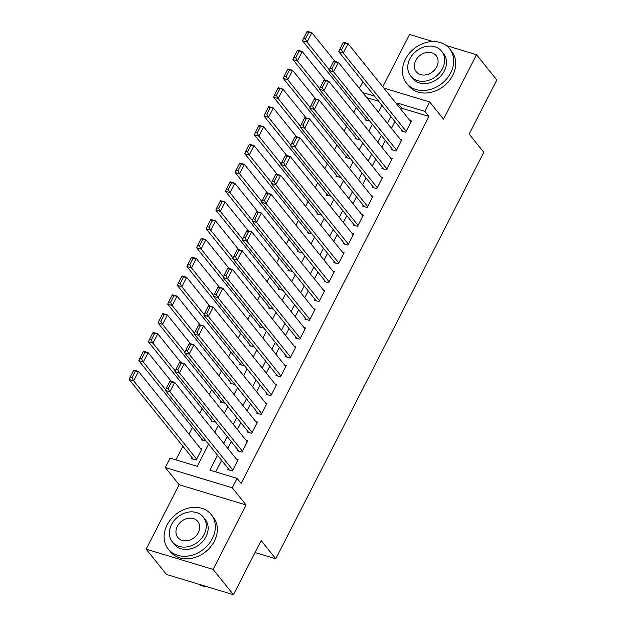 <?xml version="1.0" encoding="UTF-8"?>
<svg xmlns="http://www.w3.org/2000/svg" width="626" height="626" viewBox="0 0 626 626"><rect width="100%" height="100%" fill="white"/><g stroke="black" fill="none" stroke-linecap="round" stroke-linejoin="round"><path stroke-width="0.94" d="M359.316 88.415L362.947 81.787M432.895 41.512L409.553 34.461L382.776 86.787M383.84 88.102L429.686 101.968L443.521 119.159L476.503 54.697L496.841 79.979L469.156 134.081L483.796 152.29L275.776 558.791L261.136 540.59L233.443 594.7L166.493 574.465L146.155 549.182L213.106 569.417L246.088 504.963L232.262 487.771L165.311 467.536L170.123 458.122L197.268 466.331L208.607 444.17M246.088 504.963L179.138 484.72L146.155 549.182M179.138 484.72L165.311 467.536M356.217 107.469L353.753 112.289M346.585 126.288L344.12 131.108M336.96 145.107L334.487 149.927M327.328 163.926L324.863 168.746M317.695 182.745L315.23 187.573M308.062 201.564L305.598 206.392M298.438 220.391L295.965 225.211M288.805 239.21L286.34 244.03M279.173 258.029L276.708 262.85M269.54 276.849L267.075 281.669M259.915 295.668L257.442 300.488M250.283 314.487L247.818 319.307M240.65 333.306L238.185 338.126M231.017 352.125L228.553 356.945M221.393 370.944L218.92 375.764M211.76 389.763L209.295 394.591M202.128 408.582L199.663 413.41M192.495 427.409L189.013 434.217M182.87 446.228L175.89 459.867M476.503 54.697L446.244 45.549M233.443 594.7L213.106 569.417M401.665 129.918L401.188 130.857L405.711 132.227L411.485 120.935L409.85 120.442M392.04 148.738L391.555 149.677L396.078 151.046L401.861 139.754L400.217 139.262M382.408 167.557L381.923 168.496L386.445 169.865L392.228 158.574L390.593 158.081M372.775 186.376L372.298 187.315L376.821 188.684L382.596 177.393L380.96 176.9M363.143 205.195L362.665 206.134L367.188 207.503L372.963 196.212L371.328 195.719M353.518 224.014L353.033 224.961L357.556 226.322L363.338 215.031L361.695 214.538M343.885 242.833L343.4 243.78L347.923 245.142L353.706 233.85L352.07 233.357M334.253 261.652L333.775 262.599L338.298 263.969L344.073 252.669L342.438 252.176M324.62 280.479L324.143 281.418L328.666 282.788L334.44 271.496L332.805 270.995M314.995 299.298L314.51 300.237L319.033 301.607L324.816 290.315L323.173 289.815M305.363 318.118L304.878 319.057L309.4 320.426L315.183 309.134L313.548 308.634M295.73 336.937L295.253 337.876L299.776 339.245L305.551 327.954L303.915 327.461M286.098 355.756L285.62 356.695L290.143 358.064L295.918 346.773L294.283 346.28M276.473 374.575L275.988 375.514L280.511 376.883L286.293 365.592L284.65 365.099M266.84 393.394L266.355 394.333L270.878 395.702L276.661 384.411L275.025 383.918M257.208 412.213L256.73 413.152L261.253 414.522L267.028 403.23L265.393 402.737M247.575 431.032L247.098 431.979L251.621 433.341L257.396 422.049L255.76 421.556M237.95 449.851L237.465 450.798L241.988 452.16L247.771 440.868L246.128 440.375M192.127 457.731L191.642 458.678L196.173 460.04L201.948 448.748L200.312 448.255M201.76 438.912L201.275 439.859L205.97 440.892M211.385 420.093L210.907 421.032L215.594 422.073M221.017 401.274L220.54 402.213L225.227 403.254M230.65 382.455L230.165 383.394L234.86 384.434M240.282 363.636L239.797 364.575L244.492 365.615M249.907 344.816L249.43 345.755L254.117 346.796M259.54 325.997L259.062 326.936L263.749 327.977M269.172 307.178L268.687 308.117L273.382 309.158M278.805 288.359L278.32 289.298L283.015 290.339M288.43 269.532L287.952 270.479L292.639 271.52M298.062 250.713L297.585 251.66L302.272 252.701M307.695 231.894L307.209 232.841L311.904 233.874M317.327 213.075L316.842 214.014L321.537 215.054M326.952 194.256L326.475 195.195L331.162 196.235M336.585 175.436L336.107 176.375L340.794 177.416M346.217 156.617L345.732 157.556L350.427 158.597M355.85 137.798L355.365 138.737L360.06 139.778M378.566 101.201L366.726 97.625M365.474 118.979L364.997 119.918L369.684 120.959M217.543 455.282L209.937 470.157L237.074 478.358L241.143 483.421L428.943 116.428L401.798 108.228L401.11 109.573M394.959 121.585L391.477 128.393M385.334 140.404L381.844 147.212M375.702 159.223L372.22 166.031M366.069 178.042L362.587 184.85M356.437 196.861L352.954 203.669M346.812 215.68L343.322 222.488M337.179 234.5L333.697 241.315M327.547 253.319L324.065 260.134M317.914 272.146L314.432 278.953M308.289 290.965L304.799 297.773M298.657 309.784L295.175 316.592M289.024 328.603L285.542 335.411M279.392 347.422L275.909 354.23M269.767 366.241L266.277 373.049M260.134 385.06L256.652 391.868M250.502 403.88L247.02 410.687M240.877 422.699L237.387 429.506M231.244 441.518L227.754 448.333M221.612 460.337L215.696 471.902M228.318 468.671L227.833 469.617L232.356 470.979L238.138 459.687L236.503 459.194M255.032 552.523L275.776 558.791M429.686 101.968L424.874 111.373L397.729 103.173L397.04 104.519M428.943 116.428L424.874 111.373M237.074 478.358L232.262 487.771M374.497 96.146L362.657 92.57M214.749 432.159L218.231 425.351M224.382 413.34L227.864 406.532M234.014 394.521L237.497 387.713M243.639 375.702L247.129 368.894M253.272 356.883L256.754 350.075M262.904 338.063L266.386 331.256M272.537 319.244L276.019 312.437M282.162 300.425L285.652 293.617M291.794 281.606L295.276 274.791M301.427 262.787L304.909 255.971M311.059 243.96L314.542 237.152M320.684 225.141L324.174 218.333M330.317 206.322L333.799 199.514M339.949 187.503L343.431 180.695M349.582 168.684L353.064 161.876M359.207 149.864L362.697 143.057M368.839 131.045L372.321 124.238M378.472 112.226L381.954 105.418M390.898 116.53L387.408 123.338M381.265 135.349L377.783 142.157M371.633 154.168L368.151 160.976M362 172.987L358.518 179.795M352.375 191.806L348.885 198.614M342.743 210.626L339.261 217.433M333.11 229.445L329.628 236.252M323.478 248.264L319.996 255.072M313.853 267.083L310.363 273.898M304.22 285.91L300.738 292.718M294.588 304.729L291.106 311.537M284.955 323.548L281.473 330.356M275.33 342.367L271.84 349.175M265.698 361.186L262.216 367.994M256.065 380.005L252.583 386.813M246.433 398.825L242.951 405.632M236.808 417.644L233.318 424.451M227.175 436.463L223.693 443.271M401.798 108.228L397.729 103.173M232.841 470.04L169.873 391.774L165.35 390.405L229.468 470.11M169.74 381.508L170.162 380.999L174.685 382.361L169.873 391.774L168.183 388.636L171.547 382.048L169.74 381.508L166.367 388.089L168.183 388.636M237.653 460.634L174.685 382.361L171.547 382.048M165.35 390.405L166.367 388.089M133.549 370.561L130.177 377.149L131.992 377.697L135.357 371.108L133.549 370.561L133.972 370.06L138.495 371.421L201.462 449.695M196.65 459.101L133.682 380.835L129.159 379.466L193.285 459.171M135.357 371.108L138.495 371.421L133.682 380.835L131.992 377.697M130.177 377.149L129.159 379.466M197.793 583.925A27.567 22.286 -38.8 0 0 207.222 586.773M167.095 524.964A27.567 22.286 -38.8 0 0 168.23 549.08A27.567 22.286 -38.8 0 0 212.331 538.642A27.567 22.286 -38.8 0 0 211.189 514.517A27.567 22.286 -38.8 0 0 167.095 524.964M168.23 549.08L170.264 551.608A27.567 22.286 -38.8 0 0 214.366 541.169A27.567 22.286 -38.8 0 0 213.223 517.053L211.189 514.517M203.301 517.037L205.171 519.361A19.852 16.049 141.2 0 1 205.993 536.725A19.852 16.049 141.2 0 1 174.247 544.244L172.377 541.92A19.852 16.049 -38.8 0 0 204.123 534.401A19.852 16.049 -38.8 0 0 203.301 517.037A19.852 16.049 -38.8 0 0 171.555 524.549A19.852 16.049 -38.8 0 0 172.377 541.92M198.332 532.648A12.794 10.345 -38.8 0 0 197.808 521.458A12.794 10.345 -38.8 0 0 177.346 526.302A12.794 10.345 -38.8 0 0 177.87 537.491A12.794 10.345 -38.8 0 0 198.332 532.648M405.452 59.173A27.567 22.286 -38.8 0 0 406.587 83.289A27.567 22.286 -38.8 0 0 450.689 72.851A27.567 22.286 -38.8 0 0 449.546 48.726A27.567 22.286 -38.8 0 0 405.452 59.173M406.587 83.289L408.622 85.817A27.567 22.286 -38.8 0 0 452.723 75.378A27.567 22.286 -38.8 0 0 451.581 51.262L449.546 48.726M441.659 51.246L443.529 53.57A19.852 16.049 141.2 0 1 444.35 70.934A19.852 16.049 141.2 0 1 412.604 78.453L410.734 76.129A19.852 16.049 -38.8 0 0 442.48 68.61A19.852 16.049 -38.8 0 0 441.659 51.246A19.852 16.049 -38.8 0 0 409.913 58.758A19.852 16.049 -38.8 0 0 410.734 76.129M436.69 66.857A12.794 10.345 -38.8 0 0 436.165 55.667A12.794 10.345 -38.8 0 0 415.703 60.511A12.794 10.345 -38.8 0 0 416.227 71.7A12.794 10.345 -38.8 0 0 436.69 66.857M242.473 451.221L179.506 372.955L174.975 371.586L239.101 451.291M179.372 362.681L179.795 362.18L184.318 363.542L179.506 372.955L177.807 369.817L181.18 363.229L179.372 362.681L176 369.27L177.807 369.817M247.286 441.815L184.318 363.542L181.18 363.229M174.975 371.586L176 369.27M252.098 432.402L189.13 354.136L184.607 352.767L248.733 432.472M189.005 343.862L189.428 343.361L193.95 344.723L189.13 354.136L187.44 350.998L190.813 344.41L189.005 343.862L185.632 350.45L187.44 350.998M256.918 422.996L193.95 344.723L190.813 344.41M184.607 352.767L185.632 350.45M261.731 413.583L198.763 335.317L194.24 333.948L258.366 413.653M198.63 325.043L199.052 324.534L203.575 325.903L198.763 335.317L197.073 332.179L200.445 325.59L198.63 325.043L195.265 331.631L197.073 332.179M266.551 404.169L203.575 325.903L200.445 325.59M194.24 333.948L195.265 331.631M271.363 394.763L208.395 316.498L203.873 315.128L267.991 394.834M208.262 306.224L208.685 305.715L213.208 307.084L208.395 316.498L206.705 313.36L210.07 306.771L208.262 306.224L204.89 312.812L206.705 313.36M276.176 385.35L213.208 307.084L210.07 306.771M203.873 315.128L204.89 312.812M143.182 351.742L139.809 358.33L141.617 358.878L144.989 352.289L143.182 351.742L143.604 351.241L148.127 352.602L171.227 381.32M165.632 389.755L143.315 362.016L138.792 360.646L202.91 440.352M144.989 352.289L148.127 352.602L143.315 362.016L141.617 358.878M139.809 358.33L138.792 360.646M152.814 332.922L149.442 339.511L151.249 340.059L154.622 333.47L152.814 332.922L153.237 332.414L157.76 333.783L180.859 362.501M175.264 370.936L152.94 343.197L148.417 341.827L212.543 421.533M154.622 333.47L157.76 333.783L152.94 343.197L151.249 340.059M149.442 339.511L148.417 341.827M162.439 314.103L159.074 320.692L160.882 321.24L164.255 314.651L162.439 314.103L162.862 313.595L167.392 314.964L190.492 343.682M184.897 352.117L162.572 324.378L158.049 323.008L222.175 402.714M164.255 314.651L167.392 314.964L162.572 324.378L160.882 321.24M159.074 320.692L158.049 323.008M172.072 295.284L168.699 301.873L170.515 302.421L173.879 295.832L172.072 295.284L172.494 294.776L177.017 296.145L200.124 324.863M194.522 333.298L172.205 305.558L167.682 304.189L231.808 383.894M173.879 295.832L177.017 296.145L172.205 305.558L170.515 302.421M168.699 301.873L167.682 304.189M280.996 375.944L218.028 297.679L213.497 296.309L277.623 376.015M217.895 287.404L218.317 286.896L222.84 288.265L218.028 297.679L216.33 294.541L219.703 287.952L217.895 287.404L214.522 293.993L216.33 294.541M285.808 366.531L222.84 288.265L219.703 287.952M213.497 296.309L214.522 293.993M181.704 276.465L178.332 283.054L180.139 283.601L183.512 277.013L181.704 276.465L182.127 275.956L186.65 277.326L209.749 306.044M204.154 314.479L181.837 286.731L177.314 285.37L241.433 365.068M183.512 277.013L186.65 277.326L181.837 286.731L180.139 283.601M178.332 283.054L177.314 285.37M290.62 357.125L227.653 278.852L223.13 277.49L287.256 357.188M227.528 268.585L227.95 268.077L232.473 269.446L227.653 278.852L225.963 275.722L229.335 269.133L227.528 268.585L224.155 275.174L225.963 275.722M295.441 347.712L232.473 269.446L229.335 269.133M223.13 277.49L224.155 275.174M191.337 257.646L187.964 264.235L189.772 264.782L193.144 258.194L191.337 257.646L191.759 257.137L196.282 258.507L219.382 287.217M213.787 295.66L191.462 267.912L186.939 266.551L251.065 346.248M193.144 258.194L196.282 258.507L191.462 267.912L189.772 264.782M187.964 264.235L186.939 266.551M300.253 338.306L237.285 260.033L232.762 258.671L296.888 338.369M237.152 249.766L237.575 249.258L242.098 250.627L237.285 260.033L235.595 256.903L238.968 250.314L237.152 249.766L233.788 256.355L235.595 256.903M305.073 328.893L242.098 250.627L238.968 250.314M232.762 258.671L233.788 256.355M200.962 238.827L197.597 245.415L199.404 245.955L202.777 239.375L200.962 238.827L201.384 238.318L205.915 239.688L229.014 268.397M223.419 276.841L201.095 249.093L196.572 247.732L260.698 327.429M202.777 239.375L205.915 239.688L201.095 249.093L199.404 245.955M197.597 245.415L196.572 247.732M309.886 319.487L246.918 241.213L242.395 239.852L306.513 319.55M246.785 230.947L247.207 230.438L251.73 231.808L246.918 241.213L245.228 238.076L248.592 231.495L246.785 230.947L243.412 237.536L245.228 238.076M314.698 310.073L251.73 231.808L248.592 231.495M242.395 239.852L243.412 237.536M210.594 220.008L207.222 226.596L209.037 227.136L212.402 220.555L210.594 220.008L211.017 219.499L215.54 220.868L238.647 249.578M233.044 258.022L210.727 230.274L206.204 228.905L270.33 308.61M212.402 220.555L215.54 220.868L210.727 230.274L209.037 227.136M207.222 226.596L206.204 228.905M319.518 300.66L256.55 222.394L252.02 221.025L316.146 300.73M256.417 212.128L256.84 211.619L261.363 212.989L256.55 222.394L254.852 219.256L258.225 212.676L256.417 212.128L253.045 218.709L254.852 219.256M324.331 291.254L261.363 212.989L258.225 212.676M252.02 221.025L253.045 218.709M220.227 201.189L216.854 207.769L218.662 208.317L222.034 201.736L220.227 201.189L220.649 200.68L225.172 202.049L248.272 230.759M242.677 239.202L220.36 211.455L215.837 210.086L279.955 289.791M222.034 201.736L225.172 202.049L220.36 211.455L218.662 208.317M216.854 207.769L215.837 210.086M329.143 281.841L266.175 203.575L261.652 202.206L325.778 281.911M266.05 193.309L266.473 192.8L270.995 194.17L266.175 203.575L264.485 200.437L267.858 193.857L266.05 193.309L262.677 199.89L264.485 200.437M333.963 272.435L270.995 194.17L267.858 193.857M261.652 202.206L262.677 199.89M229.859 182.369L226.487 188.95L228.294 189.498L231.667 182.909L229.859 182.369L230.282 181.861L234.805 183.222L257.904 211.94M252.309 220.383L229.985 192.636L225.462 191.266L289.588 270.972M231.667 182.909L234.805 183.222L229.985 192.636L228.294 189.498M226.487 188.95L225.462 191.266M338.776 263.022L275.808 184.756L271.285 183.387L335.411 263.092M275.675 174.49L276.097 173.981L280.62 175.343L275.808 184.756L274.118 181.618L277.49 175.03L275.675 174.49L272.31 181.071L274.118 181.618M343.596 253.616L280.62 175.343L277.49 175.03M271.285 183.387L272.31 181.071M239.484 163.542L236.119 170.131L237.927 170.679L241.3 164.09L239.484 163.542L239.907 163.042L244.437 164.403L267.537 193.121M261.942 201.564L239.617 173.817L235.094 172.447L299.22 252.153M241.3 164.09L244.437 164.403L239.617 173.817L237.927 170.679M236.119 170.131L235.094 172.447M348.408 244.203L285.44 165.937L280.918 164.568L345.036 244.273M285.307 155.663L285.73 155.162L290.253 156.523L285.44 165.937L283.742 162.799L287.115 156.21L285.307 155.663L281.935 162.251L283.742 162.799M353.22 234.797L290.253 156.523L287.115 156.21M280.918 164.568L281.935 162.251M249.117 144.723L245.744 151.312L247.56 151.86L250.924 145.271L249.117 144.723L249.539 144.223L254.062 145.584L277.169 174.302M271.567 182.737L249.25 154.998L244.727 153.628L308.853 233.334M250.924 145.271L254.062 145.584L249.25 154.998L247.56 151.86M245.744 151.312L244.727 153.628M358.041 225.383L295.073 147.118L290.542 145.748L354.668 225.454M294.94 136.844L295.362 136.343L299.885 137.704L295.073 147.118L293.375 143.98L296.747 137.391L294.94 136.844L291.567 143.432L293.375 143.98M362.853 215.978L299.885 137.704L296.747 137.391M290.542 145.748L291.567 143.432M258.749 125.904L255.377 132.493L257.184 133.041L260.557 126.452L258.749 125.904L259.172 125.396L263.695 126.765L286.794 155.483M281.199 163.918L258.882 136.178L254.359 134.809L318.477 214.515M260.557 126.452L263.695 126.765L258.882 136.178L257.184 133.041M255.377 132.493L254.359 134.809M367.665 206.564L304.698 128.299L300.175 126.929L364.301 206.635M304.572 118.024L304.995 117.516L309.518 118.885L304.698 128.299L303.007 125.161L306.38 118.572L304.572 118.024L301.2 124.613L303.007 125.161M372.486 197.151L309.518 118.885L306.38 118.572M300.175 126.929L301.2 124.613M268.382 107.085L265.009 113.674L266.817 114.222L270.189 107.633L268.382 107.085L268.804 106.576L273.327 107.946L296.427 136.664M290.832 145.099L268.507 117.359L263.984 115.99L328.11 195.695M270.189 107.633L273.327 107.946L268.507 117.359L266.817 114.222M265.009 113.674L263.984 115.99M377.298 187.745L314.33 109.48L309.807 108.11L373.933 187.816M314.197 99.205L314.62 98.697L319.143 100.066L314.33 109.48L312.64 106.342L316.005 99.753L314.197 99.205L310.825 105.794L312.64 106.342M382.118 178.332L319.143 100.066L316.005 99.753M309.807 108.11L310.825 105.794M278.007 88.266L274.642 94.855L276.449 95.402L279.822 88.814L278.007 88.266L278.429 87.757L282.952 89.127L306.059 117.844M300.464 126.28L278.14 98.54L273.617 97.171L337.743 176.876M279.822 88.814L282.952 89.127L278.14 98.54L276.449 95.402M274.642 94.855L273.617 97.171M386.931 168.926L323.963 90.66L319.44 89.291L383.558 168.997M323.83 80.386L324.252 79.878L328.775 81.247L323.963 90.66L322.265 87.523L325.637 80.934L323.83 80.386L320.457 86.975L322.265 87.523M391.743 159.513L328.775 81.247L325.637 80.934M319.44 89.291L320.457 86.975M287.639 69.447L284.267 76.036L286.082 76.583L289.447 69.995L287.639 69.447L288.062 68.938L292.585 70.308L315.692 99.025M310.089 107.461L287.772 79.713L283.249 78.352L347.375 158.049M289.447 69.995L292.585 70.308L287.772 79.713L286.082 76.583M284.267 76.036L283.249 78.352M396.563 150.107L333.595 71.834L329.065 70.472L393.191 150.17M333.462 61.567L333.885 61.058L338.408 62.428L333.595 71.834L331.897 68.703L335.27 62.115L333.462 61.567L330.09 68.156L331.897 68.703M401.376 140.694L338.408 62.428L335.27 62.115M329.065 70.472L330.09 68.156M297.272 50.628L293.899 57.216L295.707 57.764L299.079 51.175L297.272 50.628L297.694 50.119L302.217 51.488L325.317 80.198M319.722 88.642L297.405 60.894L292.882 59.533L357 139.23M299.079 51.175L302.217 51.488L297.405 60.894L295.707 57.764M293.899 57.216L292.882 59.533M406.188 131.288L343.22 53.014L338.697 51.653L402.823 131.35M343.087 42.748L343.517 42.239L348.04 43.609L343.22 53.014L341.53 49.884L344.903 43.296L343.087 42.748L339.722 49.337L341.53 49.884M411.008 121.874L348.04 43.609L344.903 43.296M338.697 51.653L339.722 49.337M306.904 31.809L303.532 38.397L305.339 38.937L308.712 32.356L306.904 31.809L307.327 31.3L311.85 32.669L334.949 61.379M329.354 69.822L307.03 42.075L302.507 40.713L366.633 120.411M308.712 32.356L311.85 32.669L307.03 42.075L305.339 38.937M303.532 38.397L302.507 40.713"/></g></svg>
